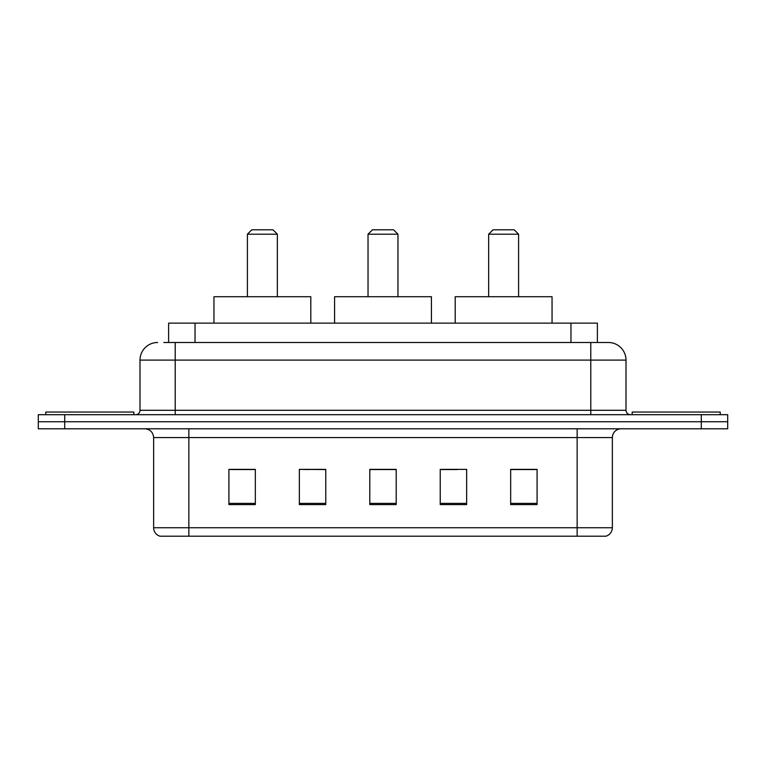<?xml version="1.0" encoding="UTF-8"?>
<svg xmlns="http://www.w3.org/2000/svg" width="766" height="766" viewBox="0 0 766 766"><rect width="100%" height="100%" fill="white"/><g stroke="black" fill="none" stroke-linecap="round" stroke-linejoin="round"><path stroke-width="1.15" d="M308.794 469.548L299.353 469.376L299.353 504.593L325.77 504.593L325.77 469.376L299.353 469.376L325.77 469.548M163.771 342.498L175.213 342.498L163.771 342.498L168.625 342.498L168.625 323.128L597.375 323.128L597.375 342.498M157.605 342.498A17.608 17.608 0 0 0 139.996 360.106L139.996 410.298A4.404 4.404 0 0 1 135.592 414.693M608.395 342.498A17.608 17.608 0 0 1 626.004 360.106L175.213 360.106L175.213 342.498L608.127 342.498M626.004 360.106L626.004 410.298C626.272 412.97 627.737 414.435 630.408 414.693M64.717 414.693L38.3 414.693L38.3 421.74L64.717 421.74L38.3 421.74L38.3 428.788L64.717 428.788L64.717 421.74L701.283 421.74L64.717 421.74L64.717 414.693L701.283 414.693L701.283 421.74L727.7 421.74L701.283 421.74L701.283 428.788L64.717 428.788M701.283 428.788L727.7 428.788L727.7 414.693L701.283 414.693M612.36 527.745C612.12 531.968 610.004 534.783 606.021 536.2L577.143 536.2L577.143 527.745L612.36 527.745L612.36 437.587A8.809 8.809 0 0 1 621.169 428.788M577.143 536.2L159.979 536.2A8.809 8.809 0 0 1 153.64 527.745L153.64 437.587C153.114 432.244 150.184 429.305 144.831 428.788M537.081 504.593L537.081 469.376L510.663 469.376L510.663 504.593L537.081 504.593M466.647 504.593L466.647 469.376L440.23 469.376L440.23 504.593L466.647 504.593M255.337 504.593L255.337 469.376L228.919 469.376L228.919 504.593L255.337 504.593M396.204 504.593L396.204 469.376L369.796 469.376L369.796 504.593L396.204 504.593M510.663 469.548L535.319 469.548M230.681 469.548L255.337 469.548M440.23 469.548L457.206 469.548M396.204 469.548L369.796 469.548M133.83 414.693L133.83 412.051L45.788 412.051L45.788 414.693M368.034 234.204L397.966 234.204L393.561 229.8L372.439 229.8L368.034 234.204L368.034 296.72M397.966 234.204L397.966 296.72M431.421 323.128L431.421 296.72L334.579 296.72L334.579 323.128M247.408 234.204L277.349 234.204L272.945 229.8L251.813 229.8L247.408 234.204L247.408 296.72M277.349 234.204L277.349 296.72M310.805 323.128L310.805 296.72L213.953 296.72L213.953 323.128M488.651 234.204L518.592 234.204L514.187 229.8L493.055 229.8L488.651 234.204L488.651 296.72M518.592 234.204L518.592 296.72M552.047 323.128L552.047 296.72L455.195 296.72L455.195 323.128M720.212 414.693L720.212 412.051L632.17 412.051L632.17 414.693M195.033 342.498L195.033 323.128M570.967 342.498L570.967 323.128M175.213 414.693L175.213 360.106L139.996 360.106M139.996 410.298L626.004 410.298M590.787 342.498L590.787 414.693M577.143 428.788L577.143 437.587L153.64 437.587M612.36 437.587L577.143 437.587L577.143 527.745L188.857 527.745L188.857 536.2M153.64 527.745L188.857 527.745L188.857 428.788M396.204 503.367L369.796 503.367M325.77 503.367L299.353 503.367M255.337 503.367L228.919 503.367M466.647 503.367L440.23 503.367M537.081 503.367L510.663 503.367"/></g></svg>
